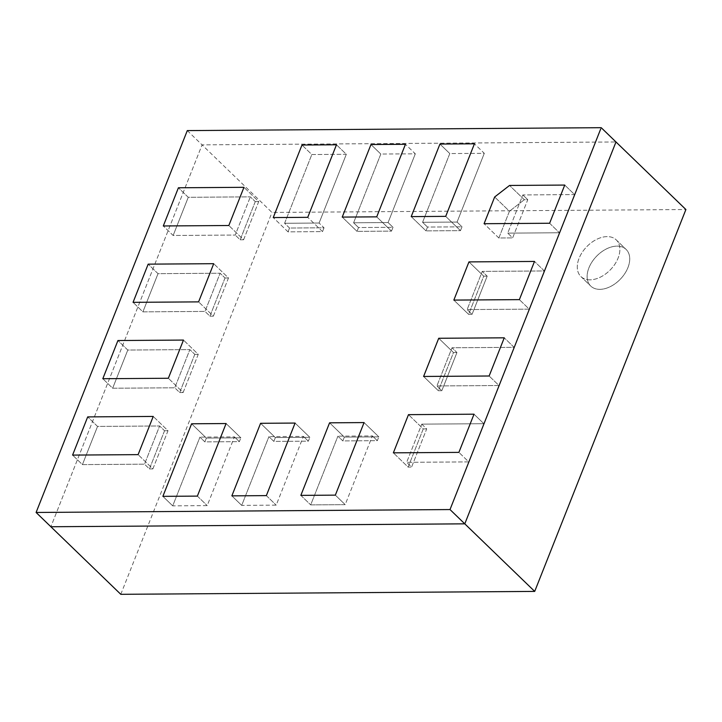 <?xml version="1.0" encoding="UTF-8"?>
<svg xmlns="http://www.w3.org/2000/svg" width="722" height="722" viewBox="0 0 722 722"><rect width="100%" height="100%" fill="white"/><g stroke="black" fill="none" stroke-linecap="round" stroke-linejoin="round"><path stroke-width="0.54" stroke-dasharray="3.61 2.71" d="M284.603 223.279L311.823 154.535L301.976 145.023L311.823 154.535L346.316 154.291L336.47 144.779L346.316 154.291L319.097 223.035L284.603 223.279L319.097 223.035L346.316 154.291L311.823 154.535L284.603 223.279L289.531 228.035L288.015 231.852L273.25 217.575L288.015 231.852L322.508 231.609L307.743 217.331L322.508 231.609L324.025 227.791L319.097 223.035L324.025 227.791L289.531 228.035L288.015 231.852L322.508 231.609L324.025 227.791L289.531 228.035L284.603 223.279M498.848 237.989L484.083 223.712L498.848 237.989L512.647 237.89L507.719 233.134L522.845 194.94L574.586 194.579L564.739 185.067L574.586 194.579L559.46 232.764L507.719 233.134L559.46 232.764L574.586 194.579L522.845 194.94L507.719 233.134L512.647 237.89L527.764 199.705L522.845 194.94L527.764 199.705L524.316 199.723L509.542 185.455L524.316 199.723L509.434 211.257L494.66 196.98L509.434 211.257L498.848 237.989L512.647 237.89L527.764 199.705L524.316 199.723L509.434 211.257L498.848 237.989M549.613 223.251L559.46 232.764L549.613 223.251M421.774 424.139L483.866 423.706L474.02 414.193L483.866 423.706L468.749 461.89L458.894 452.378L468.749 461.89L406.657 462.333L421.774 424.139L406.657 462.333L468.749 461.89L483.866 423.706L421.774 424.139L426.702 428.904L423.254 428.922L408.481 414.654L423.254 428.922L408.129 467.116L393.364 452.838L408.129 467.116L411.585 467.089L406.657 462.333L411.585 467.089L426.702 428.904L423.254 428.922L408.129 467.116L411.585 467.089L426.702 428.904L421.774 424.139M255.272 201.619L240.155 239.803L243.603 239.776L258.72 201.591L255.272 201.619L250.344 196.853L188.261 197.296L173.145 235.48L235.228 235.047L250.344 196.853L235.228 235.047L173.145 235.48L163.298 225.968L173.145 235.48L188.261 197.296L178.415 187.774L188.261 197.296L250.344 196.853L255.272 201.619L240.155 239.803L235.228 235.047L240.155 239.803L243.603 239.776L228.829 225.508L243.603 239.776L258.72 201.591L243.955 187.314L258.72 201.591L255.272 201.619M225.029 277.988L209.912 316.182L213.36 316.155L228.486 277.97L225.029 277.988L220.111 273.232L158.019 273.665L142.902 311.859L133.056 302.337L142.902 311.859L204.994 311.417L220.111 273.232L204.994 311.417L142.902 311.859L158.019 273.665L148.172 264.153L158.019 273.665L220.111 273.232L225.029 277.988L209.912 316.182L204.994 311.417L209.912 316.182L213.36 316.155L198.595 301.877L213.36 316.155L228.486 277.97L213.712 263.692L228.486 277.97L225.029 277.988M358.518 227.547L357.002 231.365L391.495 231.121L393.012 227.304L358.518 227.547L353.59 222.791L388.084 222.547L415.303 153.813L380.81 154.048L353.59 222.791L380.81 154.048L370.964 144.535L380.81 154.048L415.303 153.813L405.448 144.292L415.303 153.813L388.084 222.547L353.59 222.791L358.518 227.547L357.002 231.365L342.228 217.087L357.002 231.365L391.495 231.121L376.722 216.853L391.495 231.121L393.012 227.304L388.084 222.547L393.012 227.304L358.518 227.547M427.505 227.06L425.989 230.887L460.483 230.643L461.999 226.825L427.505 227.06L422.578 222.304L457.071 222.06L484.291 153.326L449.797 153.569L422.578 222.304L449.797 153.569L439.942 144.048L449.797 153.569L484.291 153.326L474.435 143.804L484.291 153.326L457.071 222.06L422.578 222.304L427.505 227.06L425.989 230.887L411.215 216.609L425.989 230.887L460.483 230.643L445.709 216.365L460.483 230.643L461.999 226.825L457.071 222.06L461.999 226.825L427.505 227.06M275.362 437.577L273.846 441.395L308.339 441.16L309.846 437.333L275.362 437.577L260.588 423.309L275.362 437.577L273.846 441.395L268.918 436.639L241.708 505.382L276.201 505.138L303.411 436.395L268.918 436.639L303.411 436.395L276.201 505.138L241.708 505.382L231.861 495.861L241.708 505.382L268.918 436.639L273.846 441.395L308.339 441.16L303.411 436.395L308.339 441.16L309.846 437.333L295.081 423.065L309.846 437.333L275.362 437.577M344.34 437.099L342.833 440.916L377.326 440.673L378.833 436.855L344.34 437.099L329.575 422.821L344.34 437.099L342.833 440.916L337.905 436.16L310.695 504.895L345.188 504.651L372.399 435.917L337.905 436.16L372.399 435.917L345.188 504.651L335.342 495.139L345.188 504.651L310.695 504.895L337.905 436.16L342.833 440.916L377.326 440.673L372.399 435.917L377.326 440.673L378.833 436.855L364.068 422.578L378.833 436.855L344.34 437.099M206.375 438.064L204.858 441.882L239.352 441.638L240.868 437.821L206.375 438.064L191.601 423.787L206.375 438.064L204.858 441.882L199.94 437.126L172.72 505.86L207.214 505.617L234.433 436.882L199.94 437.126L234.433 436.882L207.214 505.617L172.72 505.86L162.874 496.348L172.72 505.86L199.94 437.126L204.858 441.882L239.352 441.638L234.433 436.882L239.352 441.638L240.868 437.821L226.094 423.543L240.868 437.821L206.375 438.064M194.796 354.367L179.679 392.551L183.126 392.533L198.243 354.34L194.796 354.367L189.868 349.61L127.785 350.044L112.659 388.228L102.813 378.716L112.659 388.228L174.751 387.795L189.868 349.61L174.751 387.795L112.659 388.228L127.785 350.044L117.939 340.531L127.785 350.044L189.868 349.61L194.796 354.367L179.679 392.551L174.751 387.795L179.679 392.551L183.126 392.533L168.352 378.256L183.126 392.533L198.243 354.34L183.469 340.071L198.243 354.34L194.796 354.367M164.553 430.745L149.436 468.93L152.883 468.903L168 430.718L164.553 430.745L159.634 425.98L97.542 426.422L82.425 464.607L72.579 455.095L82.425 464.607L144.508 464.174L159.634 425.98L144.508 464.174L82.425 464.607L97.542 426.422L87.696 416.901L97.542 426.422L159.634 425.98L164.553 430.745L149.436 468.93L144.508 464.174L149.436 468.93L152.883 468.903L138.11 454.634L152.883 468.903L168 430.718L153.235 416.441L168 430.718L164.553 430.745M456.945 352.526L453.488 352.553L438.371 390.737L441.819 390.71L456.945 352.526L452.017 347.769L436.9 385.954L498.983 385.521L489.137 376L498.983 385.521L514.1 347.327L452.017 347.769L514.1 347.327L504.254 337.815L514.1 347.327L498.983 385.521L436.9 385.954L452.017 347.769L456.945 352.526L453.488 352.553L438.723 338.275L453.488 352.553L438.371 390.737L423.597 376.46L438.371 390.737L441.819 390.71L436.9 385.954L441.819 390.71L456.945 352.526M487.179 276.147L483.731 276.174L468.614 314.359L472.062 314.341L487.179 276.147L482.26 271.391L467.134 309.576L529.226 309.142L519.38 299.63L529.226 309.142L544.343 270.958L482.26 271.391L544.343 270.958L534.497 261.436L544.343 270.958L529.226 309.142L467.134 309.576L482.26 271.391L487.179 276.147L483.731 276.174L468.957 261.896L483.731 276.174L468.614 314.359L453.84 300.09L468.614 314.359L472.062 314.341L467.134 309.576L472.062 314.341L487.179 276.147M187.296 130.592L202.07 144.869L50.874 526.744L202.07 144.869L615.983 141.963L202.07 144.869L271.986 212.439L685.9 209.533M300.848 495.373L310.695 504.895L300.848 495.373M266.355 495.617L276.201 505.138L266.355 495.617M197.368 496.104L207.214 505.617L197.368 496.104M120.791 594.314L271.986 212.439M599.874 289.351A25.46 16.516 -46 0 0 624.774 273.647A25.46 16.516 -46 0 0 626.118 249.433A25.46 16.516 -46 0 0 616.985 246.13A25.46 16.516 -46 0 0 592.076 261.833A25.46 16.516 -46 0 0 590.731 286.047A25.46 16.516 -46 0 0 599.874 289.351A25.46 16.516 134 0 1 590.731 286.047A25.46 16.516 134 0 1 592.076 261.833A25.46 16.516 134 0 1 616.985 246.13A25.46 16.516 134 0 1 626.118 249.433A25.46 16.516 134 0 1 624.774 273.647A25.46 16.516 134 0 1 599.874 289.351M590.027 279.829A25.46 16.516 134 0 1 580.885 276.535A25.46 16.516 134 0 1 582.23 252.321A25.46 16.516 134 0 1 607.139 236.617A25.46 16.516 134 0 1 616.272 239.921A25.46 16.516 134 0 1 614.927 264.135A25.46 16.516 134 0 1 590.027 279.829A25.46 16.516 134 0 1 580.885 276.535A25.46 16.516 134 0 1 582.23 252.321A25.46 16.516 134 0 1 607.139 236.617A25.46 16.516 134 0 1 616.272 239.921A25.46 16.516 134 0 1 614.927 264.135A25.46 16.516 134 0 1 590.027 279.829M580.885 276.535L590.731 286.047L580.885 276.535M616.272 239.921L626.118 249.433L616.272 239.921"/><path stroke-width="1.08" d="M301.976 145.023L273.25 217.575L307.743 217.331L336.47 144.779L301.976 145.023L273.25 217.575L307.743 217.331L336.47 144.779L301.976 145.023M564.739 185.067L509.542 185.455L494.66 196.98L484.083 223.712L549.613 223.251L564.739 185.067L509.542 185.455L494.66 196.98L484.083 223.712L549.613 223.251L564.739 185.067M458.894 452.378L474.02 414.193L408.481 414.654L393.364 452.838L458.894 452.378L474.02 414.193L408.481 414.654L393.364 452.838L458.894 452.378M534.704 591.408L120.791 594.314L50.874 526.744L464.787 523.838L534.704 591.408L685.9 209.533L615.983 141.963L464.787 523.838L50.874 526.744L36.1 512.467L450.014 509.561L601.209 127.686L615.983 141.963L464.787 523.838L450.014 509.561M601.209 127.686L187.296 130.592L36.1 512.467M243.955 187.314L178.415 187.774L163.298 225.968L228.829 225.508L243.955 187.314L178.415 187.774L163.298 225.968L228.829 225.508L243.955 187.314M329.575 422.821L300.848 495.373L335.342 495.139L364.068 422.578L329.575 422.821L300.848 495.373L335.342 495.139L364.068 422.578L329.575 422.821M411.215 216.609L445.709 216.365L474.435 143.804L439.942 144.048L411.215 216.609L445.709 216.365L474.435 143.804L439.942 144.048L411.215 216.609M468.957 261.896L453.84 300.09L519.38 299.63L534.497 261.436L468.957 261.896L453.84 300.09L519.38 299.63L534.497 261.436L468.957 261.896M438.723 338.275L423.597 376.46L489.137 376L504.254 337.815L438.723 338.275L423.597 376.46L489.137 376L504.254 337.815L438.723 338.275M153.235 416.441L87.696 416.901L72.579 455.095L138.11 454.634L153.235 416.441L87.696 416.901L72.579 455.095L138.11 454.634L153.235 416.441M260.588 423.309L231.861 495.861L266.355 495.617L295.081 423.065L260.588 423.309L231.861 495.861L266.355 495.617L295.081 423.065L260.588 423.309M191.601 423.787L162.874 496.348L197.368 496.104L226.094 423.543L191.601 423.787L162.874 496.348L197.368 496.104L226.094 423.543L191.601 423.787M183.469 340.071L117.939 340.531L102.813 378.716L168.352 378.256L183.469 340.071L117.939 340.531L102.813 378.716L168.352 378.256L183.469 340.071M213.712 263.692L148.172 264.153L133.056 302.337L198.595 301.877L213.712 263.692L148.172 264.153L133.056 302.337L198.595 301.877L213.712 263.692M342.228 217.087L376.722 216.853L405.448 144.292L370.964 144.535L342.228 217.087L376.722 216.853L405.448 144.292L370.964 144.535L342.228 217.087"/></g></svg>
